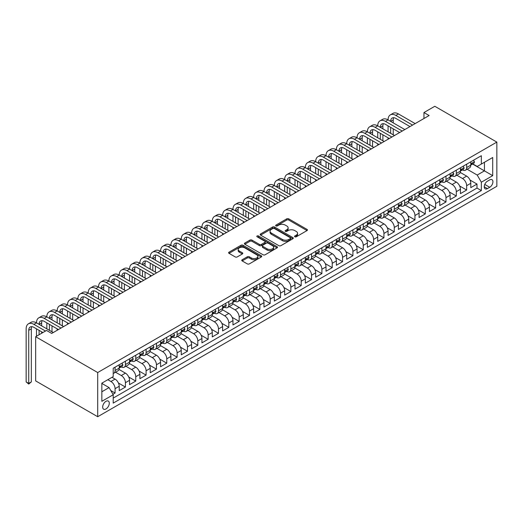 <?xml version="1.0" encoding="UTF-8"?>
<svg xmlns="http://www.w3.org/2000/svg" width="523" height="523" viewBox="0 0 523 523"><rect width="100%" height="100%" fill="white"/><g stroke="black" fill="none" stroke-linecap="round" stroke-linejoin="round"><path stroke-width="0.78" d="M294.828 236.801A1.007 0.582 0 0 0 296.247 236.801L307.034 230.578A1.438 0.83 0 0 0 307.452 229.989A1.438 0.83 0 0 0 307.034 229.401L288.761 218.856A1.438 0.83 0 0 0 286.728 218.856L275.948 225.08A1.007 0.582 0 0 0 275.654 225.491A1.007 0.582 0 0 0 275.948 225.903A1.007 0.582 0 0 0 277.367 225.903L278.766 225.093A4.596 2.654 0 0 1 285.257 225.093L286.781 225.975A4.596 2.654 0 0 1 288.127 227.851A4.596 2.654 0 0 1 286.781 229.728L285.388 230.532A1.007 0.582 0 0 0 285.094 230.944A1.007 0.582 0 0 0 285.388 231.349A1.007 0.582 0 0 0 286.807 231.349L288.206 230.545A4.596 2.654 0 0 1 294.697 230.545L296.221 231.428A4.596 2.654 0 0 1 297.567 233.297A4.596 2.654 0 0 1 296.221 235.173L294.828 235.978A1.007 0.582 0 0 0 294.534 236.389A1.007 0.582 0 0 0 294.828 236.801L294.828 235.978M105.979 408.96A4.681 2.7 120 0 0 109.039 404.835A4.681 2.7 120 0 0 108.32 401.089A4.681 2.7 120 0 0 105.979 401.318A4.681 2.7 120 0 0 102.92 405.443A4.681 2.7 120 0 0 103.639 409.195A4.681 2.7 120 0 0 105.979 408.96M242.175 259.754A1.438 0.83 0 0 0 241.75 260.343A1.438 0.83 0 0 0 242.175 260.931L247.301 263.886A1.438 0.83 0 0 0 249.327 263.886L261.304 256.976A1.438 0.83 0 0 0 261.729 256.388A1.438 0.83 0 0 0 261.304 255.799L243.038 245.254A1.438 0.83 0 0 0 241.005 245.254L229.028 252.171A1.438 0.83 0 0 0 228.61 252.753A1.438 0.83 0 0 0 229.028 253.341L235.219 256.917A1.438 0.83 0 0 0 237.252 256.917L242.378 253.956A1.438 0.83 0 0 0 242.796 253.367A1.438 0.83 0 0 0 242.378 252.786L239.305 251.014A3.838 2.216 0 0 1 238.181 249.445A3.838 2.216 0 0 1 240.554 247.399A3.838 2.216 0 0 1 244.738 247.876L256.76 254.819A3.838 2.216 0 0 1 257.885 256.388A3.838 2.216 0 0 1 255.518 258.434A3.838 2.216 0 0 1 251.334 257.957L249.327 256.8A1.438 0.83 0 0 0 247.301 256.8L242.175 259.754L242.175 260.931L247.301 257.989L247.301 256.8M496.85 142.099L434.809 106.28L423.95 112.55L429.122 115.531L51.692 333.439L46.521 330.451L35.662 336.72L97.709 372.539L496.85 142.099L496.85 186.28L97.709 416.72L97.709 372.539M278.864 245.666A1.438 0.83 0 0 0 280.897 245.666L292.873 238.75A1.438 0.83 0 0 0 293.292 238.161A1.438 0.83 0 0 0 292.873 237.579L274.601 227.028A1.438 0.83 0 0 0 272.575 227.028L260.598 233.944A1.438 0.83 0 0 0 260.173 234.533A1.438 0.83 0 0 0 260.598 235.115L278.864 245.666M257.493 237.017A1.007 0.582 0 0 1 258.512 237.161L258.512 235.965L277.085 246.693A1.438 0.83 0 0 1 277.51 247.274A1.438 0.83 0 0 1 277.085 247.863L265.109 254.779A1.438 0.83 0 0 1 263.082 254.779L244.81 244.228L244.81 243.058A1.438 0.83 0 0 0 244.391 243.64A1.438 0.83 0 0 0 244.81 244.228M244.81 243.058L249.935 240.096A1.438 0.83 0 0 1 251.968 240.096L259.375 244.378A1.438 0.83 0 0 0 261.408 244.378L264.808 242.411A1.438 0.83 0 0 0 265.226 241.829A1.438 0.83 0 0 0 264.808 241.24L257.094 236.788A1.007 0.582 0 0 1 256.8 236.376A1.007 0.582 0 0 1 257.421 235.84A1.007 0.582 0 0 1 258.512 235.965M112.935 394.257L115.08 393.021L110.784 390.544M107.843 379.705L110.941 381.496A5.851 3.38 60 0 1 115.08 388.661L119.218 386.275L119.218 390.635L125.422 387.053L118.427 383.013M115.55 372.219L121.284 375.527A5.851 3.38 60 0 1 125.422 382.692L129.554 380.306L129.554 384.66L135.758 381.077L128.769 377.044M125.893 366.25L131.626 369.558A5.851 3.38 60 0 1 135.758 376.723L139.896 374.331L139.896 378.691L146.1 375.109L139.105 371.075M136.228 360.282L141.962 363.59A5.851 3.38 60 0 1 146.1 370.755L150.238 368.362L150.238 372.722L156.442 369.14L149.447 365.1M146.571 354.306L152.304 357.621A5.851 3.38 60 0 1 156.442 364.779L160.574 362.393L160.574 366.754L166.778 363.171L159.79 359.131M156.913 348.338L162.646 351.646A5.851 3.38 60 0 1 166.778 358.811L170.916 356.425L170.916 360.785L177.12 357.202L170.125 353.162M167.255 342.369L172.982 345.677A5.851 3.38 60 0 1 177.12 352.842L181.259 350.456L181.259 354.81L187.463 351.227L180.468 347.194M177.591 336.4L183.325 339.708A5.851 3.38 60 0 1 187.463 346.873L191.601 344.48L191.601 348.841L197.805 345.258L190.81 341.225M187.934 330.431L193.667 333.739A5.851 3.38 60 0 1 197.805 340.904L201.937 338.512L201.937 342.872L208.141 339.29L201.152 335.25M198.276 324.456L204.009 327.771A5.851 3.38 60 0 1 208.141 334.929L212.279 332.543L212.279 336.904L218.483 333.321L211.488 329.281M208.618 318.487L214.345 321.795A5.851 3.38 60 0 1 218.483 328.96L222.621 326.574L222.621 330.935L228.826 327.352L221.83 323.312M218.954 312.519L224.687 315.827A5.851 3.38 60 0 1 228.826 322.992L232.957 320.606L232.957 324.96L239.161 321.377L232.173 317.343M229.296 306.55L235.03 309.858A5.851 3.38 60 0 1 239.161 317.023L243.3 314.63L243.3 318.991L249.504 315.408L242.509 311.375M239.639 300.581L245.372 303.889A5.851 3.38 60 0 1 249.504 311.054L253.642 308.662L253.642 313.022L259.846 309.439L252.851 305.399M249.974 294.606L255.708 297.92A5.851 3.38 60 0 1 259.846 305.079L263.984 302.693L263.984 307.053L270.188 303.471L263.193 299.431M260.317 288.637L266.05 291.945A5.851 3.38 60 0 1 270.188 299.11L274.32 296.724L274.32 301.085L280.524 297.502L273.536 293.462M270.659 282.668L276.392 285.976A5.851 3.38 60 0 1 280.524 293.142L284.662 290.755L284.662 295.109L290.866 291.527L283.871 287.493M281.001 276.7L286.728 280.008A5.851 3.38 60 0 1 290.866 287.173L295.005 284.78L295.005 289.141L301.209 285.558L294.214 281.524M291.337 270.731L297.071 274.039A5.851 3.38 60 0 1 301.209 281.204L305.347 278.811L305.347 283.172L311.551 279.589L304.556 275.549M301.679 264.756L307.413 268.07A5.851 3.38 60 0 1 311.551 275.229L315.683 272.843L315.683 277.203L321.887 273.621L314.898 269.58M312.022 258.787L317.755 262.095A5.851 3.38 60 0 1 321.887 269.26L326.025 266.874L326.025 271.234L332.229 267.652L325.234 263.612M322.364 252.818L328.091 256.126A5.851 3.38 60 0 1 332.229 263.291L336.367 260.905L336.367 265.259L342.572 261.677L335.576 257.643M332.7 246.849L338.433 250.157A5.851 3.38 60 0 1 342.572 257.323L346.703 254.936L346.703 259.29L352.907 255.708L345.919 251.674M343.042 240.881L348.776 244.189A5.851 3.38 60 0 1 352.907 251.354L357.046 248.961L357.046 253.322L363.25 249.739L356.255 245.699M353.385 234.905L359.111 238.22A5.851 3.38 60 0 1 363.25 245.379L367.388 242.992L367.388 247.353L373.592 243.77L366.597 239.73M363.72 228.937L369.454 232.245A5.851 3.38 60 0 1 373.592 239.41L377.73 237.024L377.73 241.384L383.934 237.802L376.939 233.761M374.063 222.968L379.796 226.276A5.851 3.38 60 0 1 383.934 233.441L388.066 231.055L388.066 235.409L394.27 231.826L387.281 227.793M384.405 216.999L390.138 220.307A5.851 3.38 60 0 1 394.27 227.472L398.408 225.086L398.408 229.44L404.612 225.858L397.617 221.824M394.747 211.031L400.474 214.338A5.851 3.38 60 0 1 404.612 221.504L408.751 219.111L408.751 223.471L414.955 219.889L407.96 215.849M405.083 205.055L410.817 208.37A5.851 3.38 60 0 1 414.955 215.528L419.086 213.142L419.086 217.503L425.291 213.92L418.302 209.88M415.425 199.086L421.159 202.394A5.851 3.38 60 0 1 425.291 209.56L429.429 207.173L429.429 211.534L435.633 207.951L428.638 203.911M425.768 193.118L431.501 196.426A5.851 3.38 60 0 1 435.633 203.591L439.771 201.205L439.771 205.559L445.975 201.976L438.98 197.942M436.104 187.149L441.837 190.457A5.851 3.38 60 0 1 445.975 197.622L450.113 195.236L450.113 199.59L456.318 196.007L449.322 191.974M446.446 181.18L452.179 184.488A5.851 3.38 60 0 1 456.318 191.653L460.449 189.261L460.449 193.621L466.653 190.039L466.653 185.678A5.851 3.38 -120 0 0 462.522 178.52L456.788 175.205M459.665 185.998L466.653 190.039M119.218 386.275A5.851 3.38 -120 0 0 115.08 379.11L111.974 377.318M129.554 380.306A5.851 3.38 -120 0 0 125.422 373.141L119.022 369.447M139.896 374.331A5.851 3.38 -120 0 0 135.758 367.172L129.364 363.478M150.238 368.362A5.851 3.38 -120 0 0 146.1 361.197L139.706 357.51M160.574 362.393A5.851 3.38 -120 0 0 156.442 355.228L150.049 351.534M170.916 356.425A5.851 3.38 -120 0 0 166.778 349.259L160.384 345.566M181.259 350.456A5.851 3.38 -120 0 0 177.12 343.291L170.727 339.597M191.601 344.48A5.851 3.38 -120 0 0 187.463 337.322L181.069 333.628M201.937 338.512A5.851 3.38 -120 0 0 197.805 331.347L191.405 327.66M212.279 332.543A5.851 3.38 -120 0 0 208.141 325.378L201.747 321.684M222.621 326.574A5.851 3.38 -120 0 0 218.483 319.409L212.09 315.715M232.957 320.606A5.851 3.38 -120 0 0 228.826 313.44L222.432 309.747M243.3 314.63A5.851 3.38 -120 0 0 239.161 307.472L232.768 303.778M253.642 308.662A5.851 3.38 -120 0 0 249.504 301.496L243.11 297.809M263.984 302.693A5.851 3.38 -120 0 0 259.846 295.528L253.452 291.834M274.32 296.724A5.851 3.38 -120 0 0 270.188 289.559L263.788 285.865M284.662 290.755A5.851 3.38 -120 0 0 280.524 283.59L274.13 279.897M295.005 284.78A5.851 3.38 -120 0 0 290.866 277.621L284.473 273.928M305.347 278.811A5.851 3.38 -120 0 0 301.209 271.646L294.815 267.959M315.683 272.843A5.851 3.38 -120 0 0 311.551 265.677L305.151 261.99M326.025 266.874A5.851 3.38 -120 0 0 321.887 259.709L315.493 256.015M336.367 260.905A5.851 3.38 -120 0 0 332.229 253.74L325.836 250.046M346.703 254.936A5.851 3.38 -120 0 0 342.572 247.771L336.178 244.078M357.046 248.961A5.851 3.38 -120 0 0 352.907 241.796L346.514 238.109M367.388 242.992A5.851 3.38 -120 0 0 363.25 235.827L356.856 232.14M377.73 237.024A5.851 3.38 -120 0 0 373.592 229.859L367.198 226.165M388.066 231.055A5.851 3.38 -120 0 0 383.934 223.89L377.534 220.196M398.408 225.086A5.851 3.38 -120 0 0 394.27 217.921L387.876 214.227M408.751 219.111A5.851 3.38 -120 0 0 404.612 211.946L398.219 208.259M419.086 213.142A5.851 3.38 -120 0 0 414.955 205.977L408.561 202.29M429.429 207.173A5.851 3.38 -120 0 0 425.291 200.008L418.897 196.315M439.771 201.205A5.851 3.38 -120 0 0 435.633 194.04L429.239 190.346M450.113 195.236A5.851 3.38 -120 0 0 445.975 188.071L439.582 184.377M460.449 189.261A5.851 3.38 -120 0 0 456.318 182.096L449.917 178.408M489.718 179.892L487.443 181.2A4.53 2.615 120 0 0 484.481 185.201A4.53 2.615 120 0 0 485.174 188.829A4.53 2.615 120 0 0 487.443 188.607L489.718 187.293A4.53 2.615 120 0 0 492.679 183.298A4.53 2.615 120 0 0 491.98 179.664A4.53 2.615 120 0 0 489.718 179.892M101.841 391.766L109.078 387.589L113.216 394.754L113.216 403.109L481.337 190.575L481.337 182.22L477.205 175.055L467.131 169.236M113.216 394.754L101.841 401.318L101.841 383.169L113.216 376.599L113.216 368.244L481.337 155.71L481.337 164.072L492.712 157.501L492.712 175.65L481.337 182.22M121.231 366.898L121.284 366.93A5.851 3.38 60 0 0 124.206 367.218L128.344 364.832A5.851 3.38 -120 0 0 129.554 362.158L129.554 358.811M131.567 360.929L131.626 360.962A5.851 3.38 60 0 0 134.548 361.249L138.687 358.863A5.851 3.38 -120 0 0 139.896 356.183L139.896 352.842M141.91 354.96L141.962 354.993A5.851 3.38 60 0 0 144.891 355.28L149.022 352.894A5.851 3.38 -120 0 0 150.238 350.214L150.238 346.873M152.252 348.991L152.304 349.018A5.851 3.38 60 0 0 155.226 349.312L159.365 346.926A5.851 3.38 -120 0 0 160.574 344.245L160.574 340.904M162.588 343.023L162.646 343.049A5.851 3.38 60 0 0 165.569 343.343L169.707 340.95A5.851 3.38 -120 0 0 170.916 338.276L170.916 334.929M172.93 337.047L172.982 337.08A5.851 3.38 60 0 0 175.911 337.368L180.049 334.982A5.851 3.38 -120 0 0 181.259 332.308L181.259 328.96M183.272 331.079L183.325 331.111A5.851 3.38 60 0 0 186.253 331.399L190.385 329.013A5.851 3.38 -120 0 0 191.601 326.332L191.601 322.992M193.615 325.11L193.667 325.143A5.851 3.38 60 0 0 196.589 325.43L200.727 323.044A5.851 3.38 -120 0 0 201.937 320.364L201.937 317.023M203.95 319.141L204.009 319.167A5.851 3.38 60 0 0 206.931 319.461L211.07 317.075A5.851 3.38 -120 0 0 212.279 314.395L212.279 311.054M214.293 313.172L214.345 313.199A5.851 3.38 60 0 0 217.274 313.493L221.406 311.1A5.851 3.38 -120 0 0 222.621 308.426L222.621 305.079M224.635 307.197L224.687 307.23A5.851 3.38 60 0 0 227.61 307.517L231.748 305.131A5.851 3.38 -120 0 0 232.957 302.457L232.957 299.11M234.977 301.228L235.03 301.261A5.851 3.38 60 0 0 237.952 301.549L242.09 299.163A5.851 3.38 -120 0 0 243.3 296.482L243.3 293.142M245.313 295.26L245.372 295.292A5.851 3.38 60 0 0 248.294 295.58L252.432 293.194A5.851 3.38 -120 0 0 253.642 290.513L253.642 287.173M255.655 289.291L255.708 289.317A5.851 3.38 60 0 0 258.637 289.611L262.768 287.225A5.851 3.38 -120 0 0 263.984 284.545L263.984 281.204M265.998 283.322L266.05 283.348A5.851 3.38 60 0 0 268.972 283.643L273.111 281.25A5.851 3.38 -120 0 0 274.32 278.576L274.32 275.229M276.334 277.347L276.392 277.38A5.851 3.38 60 0 0 279.315 277.667L283.453 275.281A5.851 3.38 -120 0 0 284.662 272.607L284.662 269.26M286.676 271.378L286.728 271.411A5.851 3.38 60 0 0 289.657 271.699L293.789 269.312A5.851 3.38 -120 0 0 295.005 266.632L295.005 263.291M297.018 265.409L297.071 265.442A5.851 3.38 60 0 0 299.999 265.73L304.131 263.344A5.851 3.38 -120 0 0 305.347 260.663L305.347 257.323M307.361 259.441L307.413 259.473A5.851 3.38 60 0 0 310.335 259.761L314.473 257.375A5.851 3.38 -120 0 0 315.683 254.694L315.683 251.354M317.696 253.472L317.755 253.498A5.851 3.38 60 0 0 320.677 253.792L324.816 251.4A5.851 3.38 -120 0 0 326.025 248.726L326.025 245.379M328.039 247.497L328.091 247.529A5.851 3.38 60 0 0 331.02 247.817L335.151 245.431A5.851 3.38 -120 0 0 336.367 242.757L336.367 239.41M338.381 241.528L338.433 241.561A5.851 3.38 60 0 0 341.356 241.848L345.494 239.462A5.851 3.38 -120 0 0 346.703 236.782L346.703 233.441M348.717 235.559L348.776 235.592A5.851 3.38 60 0 0 351.698 235.88L355.836 233.493A5.851 3.38 -120 0 0 357.046 230.813L357.046 227.472M359.059 229.59L359.111 229.623A5.851 3.38 60 0 0 362.04 229.911L366.178 227.525A5.851 3.38 -120 0 0 367.388 224.844L367.388 221.504M369.401 223.622L369.454 223.648A5.851 3.38 60 0 0 372.383 223.942L376.514 221.549A5.851 3.38 -120 0 0 377.73 218.876L377.73 215.528M379.744 217.646L379.796 217.679A5.851 3.38 60 0 0 382.718 217.967L386.857 215.581A5.851 3.38 -120 0 0 388.066 212.907L388.066 209.56M390.08 211.678L390.138 211.71A5.851 3.38 60 0 0 393.061 211.998L397.199 209.612A5.851 3.38 -120 0 0 398.408 206.931L398.408 203.591M400.422 205.709L400.474 205.742A5.851 3.38 60 0 0 403.403 206.029L407.535 203.643A5.851 3.38 -120 0 0 408.751 200.963L408.751 197.622M410.764 199.74L410.817 199.773A5.851 3.38 60 0 0 413.739 200.061L417.877 197.674A5.851 3.38 -120 0 0 419.086 194.994L419.086 191.653M421.107 193.772L421.159 193.798A5.851 3.38 60 0 0 424.081 194.092L428.219 191.699A5.851 3.38 -120 0 0 429.429 189.025L429.429 185.678M431.442 187.796L431.501 187.829A5.851 3.38 60 0 0 434.423 188.117L438.562 185.73A5.851 3.38 -120 0 0 439.771 183.057L439.771 179.709M441.785 181.827L441.837 181.86A5.851 3.38 60 0 0 444.766 182.148L448.897 179.762A5.851 3.38 -120 0 0 450.113 177.081L450.113 173.741M452.127 175.859L452.179 175.891A5.851 3.38 60 0 0 455.102 176.179L459.24 173.793A5.851 3.38 -120 0 0 460.449 171.113L460.449 167.772M113.216 398.095L476.996 188.071L476.996 184.07L470.792 187.652L470.792 183.292A5.851 3.38 -120 0 0 466.653 176.127L460.26 172.44M462.463 169.89L462.522 169.923A5.851 3.38 -120 0 0 465.444 170.21A5.851 3.38 -120 0 0 466.653 167.53L466.653 164.189M465.444 170.21L469.582 167.824A5.851 3.38 -120 0 0 470.792 165.144L470.792 161.803M115.08 367.172L115.08 370.513A5.851 3.38 60 0 1 113.864 373.193A5.851 3.38 60 0 1 113.216 373.429M113.864 373.193L118.002 370.8A5.851 3.38 -120 0 0 119.218 368.127L119.218 364.779M125.422 361.197L125.422 364.544A5.851 3.38 60 0 1 124.206 367.218M135.758 355.228L135.758 358.575A5.851 3.38 60 0 1 134.548 361.249M146.1 349.259L146.1 352.6A5.851 3.38 60 0 1 144.891 355.28M156.442 343.291L156.442 346.631A5.851 3.38 60 0 1 155.226 349.312M166.778 337.322L166.778 340.663A5.851 3.38 60 0 1 165.569 343.343M177.12 331.347L177.12 334.694A5.851 3.38 60 0 1 175.911 337.368M187.463 325.378L187.463 328.725A5.851 3.38 60 0 1 186.253 331.399M197.805 319.409L197.805 322.75A5.851 3.38 60 0 1 196.589 325.43M208.141 313.44L208.141 316.781A5.851 3.38 60 0 1 206.931 319.461M218.483 307.472L218.483 310.812A5.851 3.38 60 0 1 217.274 313.493M228.826 301.496L228.826 304.844A5.851 3.38 60 0 1 227.61 307.517M239.161 295.528L239.161 298.875A5.851 3.38 60 0 1 237.952 301.549M249.504 289.559L249.504 292.9A5.851 3.38 60 0 1 248.294 295.58M259.846 283.59L259.846 286.931A5.851 3.38 60 0 1 258.637 289.611M270.188 277.621L270.188 280.962A5.851 3.38 60 0 1 268.972 283.643M280.524 271.646L280.524 274.993A5.851 3.38 60 0 1 279.315 277.667M290.866 265.677L290.866 269.025A5.851 3.38 60 0 1 289.657 271.699M301.209 259.709L301.209 263.049A5.851 3.38 60 0 1 299.999 265.73M311.551 253.74L311.551 257.081A5.851 3.38 60 0 1 310.335 259.761M321.887 247.771L321.887 251.112A5.851 3.38 60 0 1 320.677 253.792M332.229 241.796L332.229 245.143A5.851 3.38 60 0 1 331.02 247.817M342.572 235.827L342.572 239.174A5.851 3.38 60 0 1 341.356 241.848M352.907 229.859L352.907 233.199A5.851 3.38 60 0 1 351.698 235.88M363.25 223.89L363.25 227.23A5.851 3.38 60 0 1 362.04 229.911M373.592 217.921L373.592 221.262A5.851 3.38 60 0 1 372.383 223.942M383.934 211.946L383.934 215.293A5.851 3.38 60 0 1 382.718 217.967M394.27 205.977L394.27 209.324A5.851 3.38 60 0 1 393.061 211.998M404.612 200.008L404.612 203.349A5.851 3.38 60 0 1 403.403 206.029M414.955 194.04L414.955 197.38A5.851 3.38 60 0 1 413.739 200.061M425.291 188.071L425.291 191.411A5.851 3.38 60 0 1 424.081 194.092M435.633 182.096L435.633 185.443A5.851 3.38 60 0 1 434.423 188.117M445.975 176.127L445.975 179.474A5.851 3.38 60 0 1 444.766 182.148M456.318 170.158L456.318 173.499A5.851 3.38 60 0 1 455.102 176.179M456.318 191.653L456.318 196.007M445.975 197.622L445.975 201.976M435.633 203.591L435.633 207.951M425.291 209.56L425.291 213.92M414.955 215.528L414.955 219.889M404.612 221.504L404.612 225.858M394.27 227.472L394.27 231.826M383.934 233.441L383.934 237.802M373.592 239.41L373.592 243.77M363.25 245.379L363.25 249.739M352.907 251.354L352.907 255.708M342.572 257.323L342.572 261.677M332.229 263.291L332.229 267.652M321.887 269.26L321.887 273.621M311.551 275.229L311.551 279.589M301.209 281.204L301.209 285.558M290.866 287.173L290.866 291.527M280.524 293.142L280.524 297.502M270.188 299.11L270.188 303.471M259.846 305.079L259.846 309.439M249.504 311.054L249.504 315.408M239.161 317.023L239.161 321.377M228.826 322.992L228.826 327.352M218.483 328.96L218.483 333.321M208.141 334.929L208.141 339.29M197.805 340.904L197.805 345.258M187.463 346.873L187.463 351.227M177.12 352.842L177.12 357.202M166.778 358.811L166.778 363.171M156.442 364.779L156.442 369.14M146.1 370.755L146.1 375.109M135.758 376.723L135.758 381.077M125.422 382.692L125.422 387.053M115.08 388.661L115.08 393.021M109.078 387.589L101.841 383.411M477.205 175.055L484.442 170.877L484.442 162.28L492.712 157.501M472.596 164.039L492.712 175.65M472.805 163.921L477.205 166.458L481.337 164.072M35.662 336.72L35.662 380.901L97.709 416.72M423.95 112.55L423.95 118.518M470 180.03L476.996 184.07M476.996 188.071L481.337 190.575M295.227 236.945L296.221 236.37A4.596 2.654 0 0 0 297.567 234.494L297.567 233.297M288.127 227.851L288.127 229.041A4.596 2.654 0 0 1 286.781 230.918L285.787 231.493M307.014 230.584L288.761 220.046A1.438 0.83 0 0 0 286.728 220.046L276.347 226.041M292.854 238.763L274.601 228.224A1.438 0.83 0 0 0 272.575 228.224L260.611 235.128M290.337 238.573A1.007 0.582 0 0 0 290.631 238.161A1.007 0.582 0 0 0 290.337 237.756L274.3 228.492A1.007 0.582 0 0 0 272.875 228.492L271.404 229.342A4.596 2.654 0 0 0 270.058 231.218A4.596 2.654 0 0 0 271.404 233.095L282.368 239.423A4.596 2.654 0 0 0 288.859 239.423L290.337 238.573L290.337 239.769A1.007 0.582 0 0 0 290.631 239.357L290.631 238.161M270.058 231.218L270.058 232.415A4.596 2.654 0 0 0 271.404 234.291L271.404 233.095M290.337 239.769L288.859 240.619A4.596 2.654 0 0 1 282.368 240.619L271.404 234.291M244.829 244.241L249.935 241.293L249.935 240.096M265.226 241.829L265.226 243.018A1.438 0.83 0 0 1 264.808 243.607L261.408 245.568A1.438 0.83 0 0 1 259.375 245.568L251.968 241.293A1.438 0.83 0 0 0 249.935 241.293M258.512 237.161L277.072 247.876M267.063 248.817A3.838 2.216 0 0 0 271.247 249.294A3.838 2.216 0 0 0 273.621 247.248A3.838 2.216 0 0 0 272.496 245.679L268.26 243.234A1.438 0.83 0 0 0 266.227 243.234L262.827 245.195A1.438 0.83 0 0 0 262.409 245.784A1.438 0.83 0 0 0 262.827 246.366L267.063 248.817L267.063 250.007A3.838 2.216 0 0 0 271.247 250.491A3.838 2.216 0 0 0 273.621 248.438L273.621 247.248M262.409 245.784L262.409 246.974A1.438 0.83 0 0 0 262.827 247.562L262.827 246.366M267.063 250.007L262.827 247.562M257.885 256.388L257.885 257.584A3.838 2.216 0 0 1 255.518 259.63A3.838 2.216 0 0 1 251.334 259.147L249.327 257.989A1.438 0.83 0 0 0 247.301 257.989M238.181 249.445L238.181 250.641A3.838 2.216 0 0 0 239.305 252.204L239.305 251.014M242.358 253.969L239.305 252.204M261.284 256.983L243.038 246.451A1.438 0.83 0 0 0 241.005 246.451L229.048 253.354M473.531 160.221L474.413 161.738A3.877 2.236 60 0 1 473.609 163.457L471.641 164.588A3.877 2.236 -120 0 0 472.321 163.699L472.236 163.353M42.899 332.543L33.903 327.352A7.309 4.223 -120 0 0 30.249 326.986A7.309 4.223 -120 0 0 28.732 330.333L28.732 383.411L26.15 381.914L26.15 328.843A10.97 6.335 60 0 1 28.419 323.822L31.007 322.331A10.97 6.335 60 0 1 36.492 322.874A10.97 6.335 60 0 1 38.761 317.853L41.35 316.356A10.97 6.335 60 0 1 46.828 316.899A10.97 6.335 60 0 1 49.103 311.878L51.685 310.387A10.97 6.335 60 0 1 57.17 310.93A10.97 6.335 60 0 1 59.445 305.909L62.028 304.419A10.97 6.335 60 0 1 67.513 304.961A10.97 6.335 60 0 1 69.781 299.941L72.37 298.45A10.97 6.335 60 0 1 77.855 298.993A10.97 6.335 60 0 1 80.124 293.972L82.712 292.481A10.97 6.335 60 0 1 88.191 293.024A10.97 6.335 60 0 1 90.466 288.003L93.048 286.506A10.97 6.335 60 0 1 98.533 287.049A10.97 6.335 60 0 1 100.808 282.028L103.391 280.537A10.97 6.335 60 0 1 108.876 281.08A10.97 6.335 60 0 1 111.144 276.059L113.733 274.568A10.97 6.335 60 0 1 119.218 275.111A10.97 6.335 60 0 1 121.486 270.09L124.069 268.6A10.97 6.335 60 0 1 129.554 269.142A10.97 6.335 60 0 1 131.829 264.122L134.411 262.631A10.97 6.335 60 0 1 139.896 263.174A10.97 6.335 60 0 1 142.164 258.153L144.753 256.656A10.97 6.335 60 0 1 150.238 257.198A10.97 6.335 60 0 1 152.507 252.178L155.096 250.687A10.97 6.335 60 0 1 160.574 251.23A10.97 6.335 60 0 1 162.849 246.209L165.431 244.718A10.97 6.335 60 0 1 170.916 245.261A10.97 6.335 60 0 1 173.191 240.24L175.774 238.75A10.97 6.335 60 0 1 181.259 239.292A10.97 6.335 60 0 1 183.527 234.271L186.116 232.781A10.97 6.335 60 0 1 191.601 233.323A10.97 6.335 60 0 1 193.87 228.303L196.452 226.805A10.97 6.335 60 0 1 201.937 227.348A10.97 6.335 60 0 1 204.212 222.327L206.794 220.837A10.97 6.335 60 0 1 212.279 221.379A10.97 6.335 60 0 1 214.548 216.359L217.137 214.868A10.97 6.335 60 0 1 222.621 215.411A10.97 6.335 60 0 1 224.89 210.39L227.479 208.899A10.97 6.335 60 0 1 232.957 209.442A10.97 6.335 60 0 1 235.232 204.421L237.815 202.931A10.97 6.335 60 0 1 243.3 203.473A10.97 6.335 60 0 1 245.575 198.452L248.157 196.955A10.97 6.335 60 0 1 253.642 197.498A10.97 6.335 60 0 1 255.91 192.477L258.499 190.987A10.97 6.335 60 0 1 263.984 191.529A10.97 6.335 60 0 1 266.253 186.508L268.842 185.018A10.97 6.335 60 0 1 274.32 185.56A10.97 6.335 60 0 1 276.595 180.54L279.177 179.049A10.97 6.335 60 0 1 284.662 179.592A10.97 6.335 60 0 1 286.937 174.571L289.52 173.08A10.97 6.335 60 0 1 295.005 173.623A10.97 6.335 60 0 1 297.273 168.602L299.862 167.105A10.97 6.335 60 0 1 305.347 167.648A10.97 6.335 60 0 1 307.616 162.627L310.198 161.136A10.97 6.335 60 0 1 315.683 161.679A10.97 6.335 60 0 1 317.958 156.658L320.54 155.168A10.97 6.335 60 0 1 326.025 155.71A10.97 6.335 60 0 1 328.294 150.689L330.882 149.199A10.97 6.335 60 0 1 336.367 149.741A10.97 6.335 60 0 1 338.636 144.721L341.225 143.23A10.97 6.335 60 0 1 346.703 143.773A10.97 6.335 60 0 1 348.978 138.752L351.561 137.255A10.97 6.335 60 0 1 357.046 137.797A10.97 6.335 60 0 1 359.321 132.777L361.903 131.286A10.97 6.335 60 0 1 367.388 131.829A10.97 6.335 60 0 1 369.656 126.808L372.245 125.317A10.97 6.335 60 0 1 377.73 125.86A10.97 6.335 60 0 1 379.999 120.839L382.581 119.349A10.97 6.335 60 0 1 388.066 119.891A10.97 6.335 60 0 1 390.341 114.87L392.923 113.38A10.97 6.335 60 0 1 398.408 113.922L415.157 123.591M390.341 114.87A10.97 6.335 60 0 1 395.826 115.413L412.575 125.082M470.922 164.771L470.935 164.771A3.877 2.236 -120 0 0 471.641 164.588M471.818 163.405L472.321 163.699C472.073 163.111 471.661 163.353 471.079 164.412A3.877 2.236 60 0 1 470.792 164.967M409.993 126.579L395.826 118.401A7.309 4.223 -120 0 0 392.165 118.035A7.309 4.223 -120 0 0 390.655 121.382L393.237 119.891L393.237 122.872M393.695 117.701A7.309 4.223 -120 0 0 393.237 119.891M390.655 127.351L390.655 133.326M393.237 128.848L393.237 134.816M388.066 139.236L388.066 137.797M388.066 131.829L388.066 125.86M463.188 166.19L464.071 167.713A3.877 2.236 60 0 1 463.267 169.426L461.306 170.557A3.877 2.236 -120 0 0 461.979 169.668L461.894 169.321M379.999 120.839A10.97 6.335 60 0 1 385.484 121.382L388.066 119.891L404.822 129.56M385.484 121.382L402.233 131.057M460.58 170.74L460.6 170.74A3.877 2.236 -120 0 0 461.306 170.557M461.476 169.38L461.979 169.668C461.737 169.086 461.319 169.321 460.737 170.38A3.877 2.236 60 0 1 460.449 170.936M399.65 132.548L385.484 124.369A7.309 4.223 -120 0 0 381.829 124.003A7.309 4.223 -120 0 0 380.313 127.351L382.895 125.86L382.895 128.848M383.352 123.67A7.309 4.223 -120 0 0 382.895 125.86M380.313 133.326L380.313 139.295M382.895 134.816L382.895 140.785M377.73 145.204L377.73 143.773M377.73 137.797L377.73 131.829M452.853 172.159L453.729 173.682A3.877 2.236 60 0 1 452.925 175.395L450.963 176.532A3.877 2.236 -120 0 0 451.637 175.636L451.558 175.29M369.656 126.808A10.97 6.335 60 0 1 375.141 127.351L377.73 125.86L394.479 135.529M375.141 127.351L391.897 137.026M450.238 176.709L450.257 176.709A3.877 2.236 -120 0 0 450.963 176.532M451.14 175.349L451.637 175.636C451.395 175.055 450.983 175.29 450.395 176.356A3.877 2.236 60 0 1 450.113 176.905M389.308 138.517L375.141 130.338A7.309 4.223 -120 0 0 371.487 129.979A7.309 4.223 -120 0 0 369.97 133.326L372.559 131.829L372.559 134.816M373.017 129.639A7.309 4.223 -120 0 0 372.559 131.829M369.97 139.295L369.97 145.263M372.559 140.785L372.559 146.754M367.388 151.173L367.388 149.741M367.388 143.773L367.388 137.797M442.51 178.127L443.386 179.651A3.877 2.236 60 0 1 442.589 181.363L440.621 182.501A3.877 2.236 -120 0 0 441.294 181.605L441.216 181.265M359.321 132.777A10.97 6.335 60 0 1 364.799 133.326L367.388 131.829L384.137 141.504M364.799 133.326L381.555 142.995M439.902 182.684L439.915 182.684A3.877 2.236 -120 0 0 440.621 182.501M440.797 181.318L441.294 181.605C441.052 181.023 440.641 181.259 440.059 182.324A3.877 2.236 60 0 1 439.771 182.873M378.966 144.485L364.799 136.307A7.309 4.223 -120 0 0 361.145 135.947A7.309 4.223 -120 0 0 359.634 139.295L362.217 137.804L362.217 140.785M362.674 135.607A7.309 4.223 -120 0 0 362.217 137.804M359.634 145.263L359.634 151.232M362.217 146.754L362.217 152.723M357.046 157.142L357.046 155.71M357.046 149.741L357.046 143.773M432.168 184.096L433.051 185.619A3.877 2.236 60 0 1 432.246 187.332L430.279 188.47A3.877 2.236 -120 0 0 430.959 187.574L430.874 187.234M348.978 138.752A10.97 6.335 60 0 1 354.463 139.295L357.046 137.797L373.795 147.473M354.463 139.295L371.212 148.963M429.56 188.653L429.573 188.653A3.877 2.236 -120 0 0 430.279 188.47M430.455 187.286L430.959 187.574C430.71 186.992 430.298 187.234 429.716 188.293A3.877 2.236 60 0 1 429.429 188.842M368.63 150.454L354.463 142.276A7.309 4.223 -120 0 0 350.802 141.916A7.309 4.223 -120 0 0 349.292 145.263L351.874 143.773L351.874 146.754M352.332 141.576A7.309 4.223 -120 0 0 351.874 143.773M349.292 151.232L349.292 157.201M351.874 152.723L351.874 158.698M346.703 163.111L346.703 161.679M346.703 155.71L346.703 149.741M421.832 190.071L422.708 191.588A3.877 2.236 60 0 1 421.904 193.307L419.943 194.438A3.877 2.236 -120 0 0 420.616 193.549L420.531 193.203M338.636 144.721A10.97 6.335 60 0 1 344.121 145.263L346.703 143.773L363.459 153.442M344.121 145.263L360.87 154.932M419.217 194.621L419.237 194.621A3.877 2.236 -120 0 0 419.943 194.438M420.113 193.255L420.616 193.549C420.374 192.961 419.956 193.203 419.374 194.262A3.877 2.236 60 0 1 419.086 194.818M358.288 156.429L344.121 148.251A7.309 4.223 -120 0 0 340.466 147.885A7.309 4.223 -120 0 0 338.95 151.232L341.539 149.741L341.539 152.723M341.996 147.551A7.309 4.223 -120 0 0 341.539 149.741M338.95 157.201L338.95 163.176M341.539 158.698L341.539 164.667M336.367 169.086L336.367 167.648M336.367 161.679L336.367 155.71M411.49 196.04L412.366 197.563A3.877 2.236 60 0 1 411.568 199.276L409.601 200.407A3.877 2.236 -120 0 0 410.274 199.518L410.195 199.171M328.294 150.689A10.97 6.335 60 0 1 333.779 151.232L336.367 149.741L353.117 159.41M333.779 151.232L350.534 160.907M408.881 200.59L408.894 200.59A3.877 2.236 -120 0 0 409.601 200.407M409.777 199.23L410.274 199.518C410.032 198.936 409.62 199.171 409.032 200.231A3.877 2.236 60 0 1 408.751 200.786M347.945 162.398L333.779 154.22A7.309 4.223 -120 0 0 330.124 153.854A7.309 4.223 -120 0 0 328.607 157.201L331.196 155.71L331.196 158.698M331.654 153.52A7.309 4.223 -120 0 0 331.196 155.71M328.607 163.176L328.607 169.145M331.196 164.667L331.196 170.635M326.025 175.055L326.025 173.623M326.025 167.648L326.025 161.679M401.148 202.009L402.03 203.532A3.877 2.236 60 0 1 401.226 205.245L399.258 206.382A3.877 2.236 -120 0 0 399.938 205.487L399.853 205.14M317.958 156.658A10.97 6.335 60 0 1 323.443 157.201L326.025 155.71L342.774 165.379M323.443 157.201L340.192 166.876M398.539 206.559L398.552 206.559A3.877 2.236 -120 0 0 399.258 206.382M399.435 205.199L399.938 205.487C399.69 204.905 399.278 205.14 398.696 206.206A3.877 2.236 60 0 1 398.408 206.755M337.603 168.367L323.443 160.188A7.309 4.223 -120 0 0 319.782 159.829A7.309 4.223 -120 0 0 318.272 163.176L320.854 161.679L320.854 164.667M321.312 159.489A7.309 4.223 -120 0 0 320.854 161.679M318.272 169.145L318.272 175.113M320.854 170.635L320.854 176.604M315.683 181.023L315.683 179.592M315.683 173.623L315.683 167.648M390.805 207.977L391.688 209.501A3.877 2.236 60 0 1 390.884 211.214L388.922 212.351A3.877 2.236 -120 0 0 389.596 211.455L389.511 211.115M307.616 162.627A10.97 6.335 60 0 1 313.1 163.176L315.683 161.679L332.438 171.354M313.1 163.176L329.85 172.845M388.197 212.534L388.21 212.534A3.877 2.236 -120 0 0 388.922 212.351M389.092 211.168L389.596 211.455C389.354 210.874 388.935 211.109 388.354 212.175A3.877 2.236 60 0 1 388.066 212.724M327.267 174.336L313.1 166.157A7.309 4.223 -120 0 0 309.446 165.798A7.309 4.223 -120 0 0 307.929 169.145L310.512 167.654L310.512 170.635M310.969 165.458A7.309 4.223 -120 0 0 310.512 167.654M307.929 175.113L307.929 181.082M310.512 176.604L310.512 182.573M305.347 186.992L305.347 185.56M305.347 179.592L305.347 173.623M380.469 213.946L381.345 215.469A3.877 2.236 60 0 1 380.541 217.182L378.58 218.32A3.877 2.236 -120 0 0 379.253 217.424L379.175 217.084M297.273 168.602A10.97 6.335 60 0 1 302.758 169.145L305.347 167.648L322.096 177.323M302.758 169.145L319.507 178.814M377.854 218.503L377.874 218.503A3.877 2.236 -120 0 0 378.58 218.32M378.757 217.137L379.253 217.424C379.012 216.842 378.6 217.084 378.011 218.143A3.877 2.236 60 0 1 377.73 218.692M316.925 180.304L302.758 172.126A7.309 4.223 -120 0 0 299.104 171.766A7.309 4.223 -120 0 0 297.587 175.113L300.176 173.623L300.176 176.604M300.633 171.426A7.309 4.223 -120 0 0 300.176 173.623M297.587 181.082L297.587 187.051M300.176 182.573L300.176 188.548M295.005 192.961L295.005 191.529M295.005 185.56L295.005 179.592M370.127 219.922L371.003 221.438A3.877 2.236 60 0 1 370.206 223.158L368.238 224.289A3.877 2.236 -120 0 0 368.911 223.399L368.833 223.053M286.937 174.571A10.97 6.335 60 0 1 292.416 175.113L295.005 173.623L311.754 183.292M292.416 175.113L309.171 184.782M367.519 224.472L367.532 224.472A3.877 2.236 -120 0 0 368.238 224.289M368.414 223.105L368.911 223.399C368.669 222.811 368.257 223.053 367.676 224.112A3.877 2.236 60 0 1 367.388 224.668M306.583 186.28L292.416 178.101A7.309 4.223 -120 0 0 288.761 177.735A7.309 4.223 -120 0 0 287.245 181.082L289.834 179.592L289.834 182.573M290.291 177.402A7.309 4.223 -120 0 0 289.834 179.592M287.245 187.051L287.245 193.026M289.834 188.548L289.834 194.517M284.662 198.936L284.662 197.498M284.662 191.529L284.662 185.56M359.785 225.89L360.667 227.413A3.877 2.236 60 0 1 359.863 229.126L357.895 230.257A3.877 2.236 -120 0 0 358.575 229.368L358.49 229.022M276.595 180.54A10.97 6.335 60 0 1 282.08 181.082L284.662 179.592L301.411 189.261M282.08 181.082L298.829 190.758M357.176 230.44L357.189 230.44A3.877 2.236 -120 0 0 357.895 230.257M358.072 229.081L358.575 229.368C358.327 228.786 357.915 229.022 357.333 230.081A3.877 2.236 60 0 1 357.046 230.636M296.247 192.248L282.08 184.07A7.309 4.223 -120 0 0 278.419 183.704A7.309 4.223 -120 0 0 276.909 187.051L279.491 185.56L279.491 188.548M279.949 183.37A7.309 4.223 -120 0 0 279.491 185.56M276.909 193.026L276.909 198.995M279.491 194.517L279.491 200.486M274.32 204.905L274.32 203.473M274.32 197.498L274.32 191.529M349.449 231.859L350.325 233.382A3.877 2.236 60 0 1 349.521 235.095L347.56 236.233A3.877 2.236 -120 0 0 348.233 235.337L348.148 234.99M266.253 186.508A10.97 6.335 60 0 1 271.738 187.051L274.32 185.56L291.076 195.229M271.738 187.051L288.487 196.726M346.834 236.409L346.854 236.409A3.877 2.236 -120 0 0 347.56 236.233M347.73 235.049L348.233 235.337C347.991 234.755 347.573 234.99 346.991 236.056A3.877 2.236 60 0 1 346.703 236.605M285.904 198.217L271.738 190.039A7.309 4.223 -120 0 0 268.083 189.679A7.309 4.223 -120 0 0 266.567 193.026L269.149 191.529L269.149 194.517M269.613 189.339A7.309 4.223 -120 0 0 269.149 191.529M266.567 198.995L266.567 204.964M269.149 200.486L269.149 206.454M263.984 210.874L263.984 209.442M263.984 203.473L263.984 197.498M339.107 237.828L339.983 239.351A3.877 2.236 60 0 1 339.185 241.064L337.217 242.201A3.877 2.236 -120 0 0 337.891 241.306L337.812 240.966M255.91 192.477A10.97 6.335 60 0 1 261.395 193.026L263.984 191.529L280.733 201.205M261.395 193.026L278.151 202.695M336.492 242.384L336.511 242.384A3.877 2.236 -120 0 0 337.217 242.201M337.394 241.018L337.891 241.306C337.649 240.724 337.237 240.959 336.649 242.025A3.877 2.236 60 0 1 336.367 242.574M275.562 204.186L261.395 196.007A7.309 4.223 -120 0 0 257.741 195.648A7.309 4.223 -120 0 0 256.224 198.995L258.813 197.498L258.813 200.486M259.271 195.308A7.309 4.223 -120 0 0 258.813 197.498M256.224 204.964L256.224 210.932M258.813 206.454L258.813 212.423M253.642 216.842L253.642 215.411M253.642 209.442L253.642 203.473M328.764 243.796L329.64 245.32A3.877 2.236 60 0 1 328.843 247.033L326.875 248.17A3.877 2.236 -120 0 0 327.548 247.274L327.47 246.934M245.575 198.452A10.97 6.335 60 0 1 251.053 198.995L253.642 197.498L270.391 207.173M251.053 198.995L267.809 208.664M326.156 248.353L326.169 248.353A3.877 2.236 -120 0 0 326.875 248.17M327.052 246.987L327.548 247.274C327.306 246.693 326.895 246.934 326.313 247.994A3.877 2.236 60 0 1 326.025 248.543M265.22 210.154L251.053 201.976A7.309 4.223 -120 0 0 247.399 201.617A7.309 4.223 -120 0 0 245.888 204.964L248.471 203.473L248.471 206.454M248.928 201.277A7.309 4.223 -120 0 0 248.471 203.473M245.888 210.932L245.888 216.901M248.471 212.423L248.471 218.398M243.3 222.811L243.3 221.379M243.3 215.411L243.3 209.442M318.422 249.772L319.305 251.288A3.877 2.236 60 0 1 318.5 253.008L316.539 254.139A3.877 2.236 -120 0 0 317.213 253.25L317.128 252.903M235.232 204.421A10.97 6.335 60 0 1 240.717 204.964L243.3 203.473L260.055 213.142M240.717 204.964L257.466 214.633M315.814 254.322L315.827 254.322A3.877 2.236 -120 0 0 316.539 254.139M316.709 252.955L317.213 253.25C316.964 252.661 316.552 252.903 315.97 253.962A3.877 2.236 60 0 1 315.683 254.518M254.884 216.13L240.717 207.951A7.309 4.223 -120 0 0 237.063 207.585A7.309 4.223 -120 0 0 235.546 210.932L238.128 209.442L238.128 212.423M238.586 207.252A7.309 4.223 -120 0 0 238.128 209.442M235.546 216.901L235.546 222.876M238.128 218.398L238.128 224.367M232.957 228.786L232.957 227.348M232.957 221.379L232.957 215.411M308.086 255.74L308.962 257.264A3.877 2.236 60 0 1 308.158 258.977L306.197 260.108A3.877 2.236 -120 0 0 306.87 259.218L306.792 258.872M224.89 210.39A10.97 6.335 60 0 1 230.375 210.932L232.957 209.442L249.713 219.111M230.375 210.932L247.124 220.608M305.471 260.291L305.491 260.291A3.877 2.236 -120 0 0 306.197 260.108M306.367 258.931L306.87 259.218C306.628 258.637 306.21 258.872 305.628 259.931A3.877 2.236 60 0 1 305.347 260.487M244.542 222.098L230.375 213.92A7.309 4.223 -120 0 0 226.721 213.554A7.309 4.223 -120 0 0 225.204 216.901L227.793 215.411L227.793 218.398M228.25 213.221A7.309 4.223 -120 0 0 227.793 215.411M225.204 222.876L225.204 228.845M227.793 224.367L227.793 230.336M222.621 234.755L222.621 233.323M222.621 227.348L222.621 221.379M297.744 261.709L298.62 263.232A3.877 2.236 60 0 1 297.822 264.945L295.855 266.083A3.877 2.236 -120 0 0 296.528 265.187L296.449 264.841M214.548 216.359A10.97 6.335 60 0 1 220.033 216.901L222.621 215.411L239.371 225.08M220.033 216.901L236.788 226.577M295.135 266.259L295.149 266.259A3.877 2.236 -120 0 0 295.855 266.083M296.031 264.899L296.528 265.187C296.286 264.605 295.874 264.841 295.286 265.906A3.877 2.236 60 0 1 295.005 266.455M234.199 228.067L220.033 219.889A7.309 4.223 -120 0 0 216.378 219.529A7.309 4.223 -120 0 0 214.861 222.876L217.45 221.379L217.45 224.367M217.908 219.189A7.309 4.223 -120 0 0 217.45 221.379M214.861 228.845L214.861 234.814M217.45 230.336L217.45 236.304M212.279 240.724L212.279 239.292M212.279 233.323L212.279 227.348M287.402 267.678L288.284 269.201A3.877 2.236 60 0 1 287.48 270.914L285.512 272.052A3.877 2.236 -120 0 0 286.192 271.156L286.107 270.816M204.212 222.327A10.97 6.335 60 0 1 209.697 222.876L212.279 221.379L229.028 231.055M209.697 222.876L226.446 232.545M284.793 272.235L284.806 272.235A3.877 2.236 -120 0 0 285.512 272.052M285.689 270.868L286.192 271.156C285.944 270.574 285.532 270.809 284.95 271.875A3.877 2.236 60 0 1 284.662 272.424M223.864 234.036L209.697 225.858A7.309 4.223 -120 0 0 206.036 225.498A7.309 4.223 -120 0 0 204.526 228.845L207.108 227.348L207.108 230.336M207.566 225.158A7.309 4.223 -120 0 0 207.108 227.348M204.526 234.814L204.526 240.783M207.108 236.304L207.108 242.273M201.937 246.693L201.937 245.261M201.937 239.292L201.937 233.323M277.059 273.647L277.942 275.17A3.877 2.236 60 0 1 277.138 276.883L275.176 278.02A3.877 2.236 -120 0 0 275.85 277.125L275.765 276.785M193.87 228.303A10.97 6.335 60 0 1 199.355 228.845L201.937 227.348L218.692 237.024M199.355 228.845L216.104 238.514M274.451 278.203L274.47 278.203A3.877 2.236 -120 0 0 275.176 278.02M275.346 276.837L275.85 277.125C275.608 276.543 275.19 276.785 274.608 277.844A3.877 2.236 60 0 1 274.32 278.393M213.521 240.005L199.355 231.826A7.309 4.223 -120 0 0 195.7 231.467A7.309 4.223 -120 0 0 194.183 234.814L196.766 233.323L196.766 236.304M197.223 231.127A7.309 4.223 -120 0 0 196.766 233.323M194.183 240.783L194.183 246.751M196.766 242.273L196.766 248.248M191.601 252.661L191.601 251.23M191.601 245.261L191.601 239.292M266.723 279.622L267.599 281.139A3.877 2.236 60 0 1 266.795 282.858L264.834 283.989A3.877 2.236 -120 0 0 265.507 283.1L265.429 282.753M183.527 234.271A10.97 6.335 60 0 1 189.012 234.814L191.601 233.323L208.35 242.992M189.012 234.814L205.768 244.483M264.108 284.172L264.128 284.172A3.877 2.236 -120 0 0 264.834 283.989M265.011 282.806L265.507 283.1C265.266 282.512 264.854 282.753 264.265 283.812A3.877 2.236 60 0 1 263.984 284.368M203.179 245.98L189.012 237.802A7.309 4.223 -120 0 0 185.358 237.435A7.309 4.223 -120 0 0 183.841 240.783L186.43 239.292L186.43 242.273M186.888 237.102A7.309 4.223 -120 0 0 186.43 239.292M183.841 246.751L183.841 252.727M186.43 248.248L186.43 254.217M181.259 258.637L181.259 257.198M181.259 251.23L181.259 245.261M256.381 285.591L257.257 287.114A3.877 2.236 60 0 1 256.46 288.827L254.492 289.958A3.877 2.236 -120 0 0 255.165 289.069L255.087 288.722M173.191 240.24A10.97 6.335 60 0 1 178.67 240.783L181.259 239.292L198.008 248.961M178.67 240.783L195.425 250.458M253.773 290.141L253.786 290.141A3.877 2.236 -120 0 0 254.492 289.958M254.668 288.781L255.165 289.069C254.923 288.487 254.511 288.722 253.93 289.781A3.877 2.236 60 0 1 253.642 290.337M192.837 251.949L178.67 243.77A7.309 4.223 -120 0 0 175.015 243.404A7.309 4.223 -120 0 0 173.505 246.751L176.088 245.261L176.088 248.248M176.545 243.071A7.309 4.223 -120 0 0 176.088 245.261M173.505 252.727L173.505 258.695M176.088 254.217L176.088 260.186M170.916 264.605L170.916 263.174M170.916 257.198L170.916 251.23M246.039 291.559L246.921 293.083A3.877 2.236 60 0 1 246.117 294.795L244.149 295.933A3.877 2.236 -120 0 0 244.829 295.037L244.744 294.691M162.849 246.209A10.97 6.335 60 0 1 168.334 246.751L170.916 245.261L187.665 254.93M168.334 246.751L185.083 256.427M243.43 296.11L243.443 296.11A3.877 2.236 -120 0 0 244.149 295.933M244.326 294.75L244.829 295.037C244.581 294.456 244.169 294.691 243.587 295.757A3.877 2.236 60 0 1 243.3 296.306M182.501 257.917L168.334 249.739A7.309 4.223 -120 0 0 164.673 249.379A7.309 4.223 -120 0 0 163.163 252.727L165.745 251.23L165.745 254.217M166.203 249.04A7.309 4.223 -120 0 0 165.745 251.23M163.163 258.695L163.163 264.664M165.745 260.186L165.745 266.155M160.574 270.574L160.574 269.142M160.574 263.174L160.574 257.198M235.703 297.528L236.579 299.051A3.877 2.236 60 0 1 235.775 300.764L233.814 301.902A3.877 2.236 -120 0 0 234.487 301.006L234.402 300.666M152.507 252.178A10.97 6.335 60 0 1 157.992 252.727L160.574 251.23L177.33 260.905M157.992 252.727L174.741 262.396M233.088 302.085L233.108 302.085A3.877 2.236 -120 0 0 233.814 301.902M233.984 300.718L234.487 301.006C234.245 300.424 233.827 300.66 233.245 301.725A3.877 2.236 60 0 1 232.957 302.274M172.159 263.886L157.992 255.708A7.309 4.223 -120 0 0 154.337 255.348A7.309 4.223 -120 0 0 152.821 258.695L155.409 257.198L155.409 260.186M155.867 255.008A7.309 4.223 -120 0 0 155.409 257.198M152.821 264.664L152.821 270.633M155.409 266.155L155.409 272.123M150.238 276.543L150.238 275.111M150.238 269.142L150.238 263.174M225.361 303.497L226.237 305.02A3.877 2.236 60 0 1 225.439 306.733L223.471 307.87A3.877 2.236 -120 0 0 224.145 306.975L224.066 306.635M142.164 258.153A10.97 6.335 60 0 1 147.649 258.695L150.238 257.198L166.987 266.874M147.649 258.695L164.405 268.364M222.752 308.054L222.765 308.054A3.877 2.236 -120 0 0 223.471 307.87M223.648 306.687L224.145 306.975C223.903 306.393 223.491 306.635 222.903 307.694A3.877 2.236 60 0 1 222.621 308.243M161.816 269.855L147.649 261.677A7.309 4.223 -120 0 0 143.995 261.317A7.309 4.223 -120 0 0 142.478 264.664L145.067 263.174L145.067 266.155M145.525 260.977A7.309 4.223 -120 0 0 145.067 263.174M142.478 270.633L142.478 276.602M145.067 272.123L145.067 278.099M139.896 282.512L139.896 281.08M139.896 275.111L139.896 269.142M215.018 309.472L215.901 310.989A3.877 2.236 60 0 1 215.097 312.708L213.129 313.839A3.877 2.236 -120 0 0 213.809 312.95L213.724 312.604M131.829 264.122A10.97 6.335 60 0 1 137.314 264.664L139.896 263.174L156.645 272.843M137.314 264.664L154.063 274.333M212.41 314.022L212.423 314.022A3.877 2.236 -120 0 0 213.129 313.839M213.306 312.656L213.809 312.95C213.561 312.362 213.149 312.604 212.567 313.663A3.877 2.236 60 0 1 212.279 314.218M151.474 275.83L137.314 267.652A7.309 4.223 -120 0 0 133.653 267.286A7.309 4.223 -120 0 0 132.142 270.633L134.725 269.142L134.725 272.123M135.182 266.952A7.309 4.223 -120 0 0 134.725 269.142M132.142 276.602L132.142 282.577M134.725 278.099L134.725 284.067M129.554 288.487L129.554 287.049M129.554 281.08L129.554 275.111M204.676 315.441L205.559 316.964A3.877 2.236 60 0 1 204.755 318.677L202.793 319.808A3.877 2.236 -120 0 0 203.467 318.919L203.382 318.572M121.486 270.09A10.97 6.335 60 0 1 126.971 270.633L129.554 269.142L146.309 278.811M126.971 270.633L143.72 280.308M202.068 319.991L202.081 319.991A3.877 2.236 -120 0 0 202.793 319.808M202.963 318.631L203.467 318.919C203.225 318.337 202.806 318.572 202.224 319.631A3.877 2.236 60 0 1 201.937 320.187M141.138 281.799L126.971 273.621A7.309 4.223 -120 0 0 123.317 273.254A7.309 4.223 -120 0 0 121.8 276.602L124.382 275.111L124.382 278.099M124.84 272.921A7.309 4.223 -120 0 0 124.382 275.111M121.8 282.577L121.8 288.546M124.382 284.067L124.382 290.036M119.218 294.456L119.218 293.024M119.218 287.049L119.218 281.08M194.34 321.41L195.216 322.933A3.877 2.236 60 0 1 194.412 324.646L192.451 325.783A3.877 2.236 -120 0 0 193.124 324.888L193.046 324.541M111.144 276.059A10.97 6.335 60 0 1 116.629 276.602L119.218 275.111L135.967 284.78M116.629 276.602L133.378 286.277M191.725 325.96L191.745 325.96A3.877 2.236 -120 0 0 192.451 325.783M192.627 324.6L193.124 324.888C192.882 324.306 192.471 324.541 191.882 325.607A3.877 2.236 60 0 1 191.601 326.156M130.796 287.768L116.629 279.589A7.309 4.223 -120 0 0 112.975 279.23A7.309 4.223 -120 0 0 111.458 282.577L114.047 281.08L114.047 284.067M114.504 278.89A7.309 4.223 -120 0 0 114.047 281.08M111.458 288.546L111.458 294.514M114.047 290.036L114.047 296.005M108.876 300.424L108.876 298.993M108.876 293.024L108.876 287.049M183.998 327.378L184.874 328.902A3.877 2.236 60 0 1 184.076 330.614L182.109 331.752A3.877 2.236 -120 0 0 182.782 330.856L182.704 330.516M100.808 282.028A10.97 6.335 60 0 1 106.287 282.577L108.876 281.08L125.625 290.755M106.287 282.577L123.042 292.246M181.389 331.935L181.403 331.935A3.877 2.236 -120 0 0 182.109 331.752M182.285 330.569L182.782 330.856C182.54 330.275 182.128 330.51 181.546 331.575A3.877 2.236 60 0 1 181.259 332.125M120.453 293.736L106.287 285.558A7.309 4.223 -120 0 0 102.632 285.198A7.309 4.223 -120 0 0 101.116 288.546M104.162 284.858A7.309 4.223 -120 0 0 103.704 287.049L103.704 290.036M101.116 294.514L101.116 300.483M103.704 296.005L103.704 301.974M98.533 306.393L98.533 304.961M98.533 298.993L98.533 293.024M173.656 333.347L174.538 334.87A3.877 2.236 60 0 1 173.734 336.583L171.766 337.721A3.877 2.236 -120 0 0 172.446 336.825L172.361 336.485M90.466 288.003A10.97 6.335 60 0 1 95.951 288.546L98.533 287.049L115.282 296.724M95.951 288.546L112.7 298.215M171.047 337.904L171.06 337.904A3.877 2.236 -120 0 0 171.766 337.721M171.943 336.537L172.446 336.825C172.198 336.243 171.786 336.485 171.204 337.544A3.877 2.236 60 0 1 170.916 338.093M110.118 299.705L95.951 291.527A7.309 4.223 -120 0 0 92.29 291.167A7.309 4.223 -120 0 0 90.78 294.514L93.362 293.024L93.362 296.005M93.82 290.827A7.309 4.223 -120 0 0 93.362 293.024M90.78 300.483L90.78 306.452M93.362 301.974L93.362 307.949M88.191 312.362L88.191 310.93M88.191 304.961L88.191 298.993M163.32 339.322L164.196 340.839A3.877 2.236 60 0 1 163.392 342.558L161.43 343.689A3.877 2.236 -120 0 0 162.104 342.8L162.019 342.454M80.124 293.972A10.97 6.335 60 0 1 85.609 294.514L88.191 293.024L104.946 302.693M85.609 294.514L102.358 304.183M160.705 343.873L160.724 343.873A3.877 2.236 -120 0 0 161.43 343.689M161.6 342.506L162.104 342.8C161.862 342.212 161.444 342.454 160.862 343.513A3.877 2.236 60 0 1 160.574 344.069M99.775 305.68L85.609 297.502A7.309 4.223 -120 0 0 81.954 297.136A7.309 4.223 -120 0 0 80.437 300.483L83.02 298.993L83.02 301.974M83.484 296.803A7.309 4.223 -120 0 0 83.02 298.993M80.437 306.452L80.437 312.427M83.02 307.949L83.02 313.918M77.855 318.337L77.855 316.899M77.855 310.93L77.855 304.961M152.978 345.291L153.854 346.814A3.877 2.236 60 0 1 153.056 348.527L151.088 349.658A3.877 2.236 -120 0 0 151.762 348.769L151.683 348.423M69.781 299.941A10.97 6.335 60 0 1 75.266 300.483L77.855 298.993L94.604 308.662M75.266 300.483L92.022 310.159M150.363 349.841L150.382 349.841A3.877 2.236 -120 0 0 151.088 349.658M151.265 348.481L151.762 348.769C151.52 348.181 151.108 348.423 150.519 349.482A3.877 2.236 60 0 1 150.238 350.037M89.433 311.649L75.266 303.471A7.309 4.223 -120 0 0 71.612 303.105A7.309 4.223 -120 0 0 70.095 306.452L72.684 304.961L72.684 307.949M73.142 302.771A7.309 4.223 -120 0 0 72.684 304.961M70.095 312.427L70.095 318.396M72.684 313.918L72.684 319.886M67.513 324.306L67.513 322.874M67.513 316.899L67.513 310.93M142.635 351.26L143.511 352.783A3.877 2.236 60 0 1 142.714 354.496L140.746 355.633A3.877 2.236 -120 0 0 141.419 354.738L141.341 354.391M59.445 305.909A10.97 6.335 60 0 1 64.924 306.452L67.513 304.961L84.262 314.63M64.924 306.452L81.68 316.127M140.027 355.81L140.04 355.81A3.877 2.236 -120 0 0 140.746 355.633M140.922 354.45L141.419 354.738C141.177 354.156 140.765 354.391 140.184 355.457A3.877 2.236 60 0 1 139.896 356.006M79.091 317.618L64.924 309.439A7.309 4.223 -120 0 0 61.269 309.08A7.309 4.223 -120 0 0 59.759 312.427L62.342 310.93L62.342 313.918M62.799 308.74A7.309 4.223 -120 0 0 62.342 310.93M59.759 318.396L59.759 324.365M62.342 319.886L62.342 325.855M57.17 330.275L57.17 328.843M57.17 322.874L57.17 316.899M132.293 357.229L133.175 358.752A3.877 2.236 60 0 1 132.371 360.465L130.41 361.602A3.877 2.236 -120 0 0 131.083 360.707L130.998 360.367M49.103 311.878A10.97 6.335 60 0 1 54.588 312.427L57.17 310.93L73.926 320.606M54.588 312.427L71.337 322.096M129.684 361.785L129.697 361.785A3.877 2.236 -120 0 0 130.41 361.602M130.58 360.419L131.083 360.707C130.835 360.125 130.423 360.36 129.841 361.426A3.877 2.236 60 0 1 129.554 361.975M68.755 323.587L54.588 315.408A7.309 4.223 -120 0 0 50.934 315.049A7.309 4.223 -120 0 0 49.417 318.396L51.999 316.899L51.999 319.886M52.457 314.709A7.309 4.223 -120 0 0 51.999 316.899M49.417 324.365L49.417 330.333M51.999 325.855L51.999 331.824M46.828 328.843L46.828 322.874M121.957 363.197L122.833 364.721A3.877 2.236 60 0 1 122.029 366.433L120.068 367.571A3.877 2.236 -120 0 0 120.741 366.675L120.663 366.335M38.761 317.853A10.97 6.335 60 0 1 44.246 318.396L46.828 316.899L63.584 326.574M44.246 318.396L60.995 328.065M119.342 367.754L119.362 367.754A3.877 2.236 -120 0 0 120.068 367.571M120.238 366.388L120.741 366.675C120.499 366.093 120.081 366.335 119.499 367.394A3.877 2.236 60 0 1 119.218 367.944M58.413 329.555L44.246 321.377A7.309 4.223 -120 0 0 40.591 321.017A7.309 4.223 -120 0 0 39.075 324.365L41.663 322.874L41.663 325.855M42.121 320.677A7.309 4.223 -120 0 0 41.663 322.874M39.075 330.333L39.075 334.753M41.663 331.824L41.663 333.262M36.492 336.243L36.492 328.843M28.419 323.822A10.97 6.335 60 0 1 33.903 324.365L36.492 322.874L53.241 332.543M33.903 324.365L45.488 331.052M31.779 326.653A7.309 4.223 -120 0 0 31.321 328.843L31.321 381.914L28.732 383.411L28.732 384.065L26.15 381.914M31.321 381.914L28.732 384.065M110.941 381.496L115.08 379.11M121.284 375.527L125.422 373.141M131.626 369.558L135.758 367.172M141.962 363.59L146.1 361.197M152.304 357.621L156.442 355.228M162.646 351.646L166.778 349.259M172.982 345.677L177.12 343.291M183.325 339.708L187.463 337.322M193.667 333.739L197.805 331.347M204.009 327.771L208.141 325.378M214.345 321.795L218.483 319.409M224.687 315.827L228.826 313.44M235.03 309.858L239.161 307.472M245.372 303.889L249.504 301.496M255.708 297.92L259.846 295.528M266.05 291.945L270.188 289.559M276.392 285.976L280.524 283.59M286.728 280.008L290.866 277.621M297.071 274.039L301.209 271.646M307.413 268.07L311.551 265.677M317.755 262.095L321.887 259.709M328.091 256.126L332.229 253.74M338.433 250.157L342.572 247.771M348.776 244.189L352.907 241.796M359.111 238.22L363.25 235.827M369.454 232.245L373.592 229.859M379.796 226.276L383.934 223.89M390.138 220.307L394.27 217.921M400.474 214.338L404.612 211.946M410.817 208.37L414.955 205.977M421.159 202.394L425.291 200.008M431.501 196.426L435.633 194.04M441.837 190.457L445.975 188.071M452.179 184.488L456.318 182.096M462.522 178.52L466.653 176.127M466.653 167.53L470.792 165.144M115.08 370.513L119.218 368.127M125.422 364.544L129.554 362.158M135.758 358.575L139.896 356.183M146.1 352.6L150.238 350.214M156.442 346.631L160.574 344.245M166.778 340.663L170.916 338.276M177.12 334.694L181.259 332.308M187.463 328.725L191.601 326.332M197.805 322.75L201.937 320.364M208.141 316.781L212.279 314.395M218.483 310.812L222.621 308.426M228.826 304.844L232.957 302.457M239.161 298.875L243.3 296.482M249.504 292.9L253.642 290.513M259.846 286.931L263.984 284.545M270.188 280.962L274.32 278.576M280.524 274.993L284.662 272.607M290.866 269.025L295.005 266.632M301.209 263.049L305.347 260.663M311.551 257.081L315.683 254.694M321.887 251.112L326.025 248.726M332.229 245.143L336.367 242.757M342.572 239.174L346.703 236.782M352.907 233.199L357.046 230.813M363.25 227.23L367.388 224.844M373.592 221.262L377.73 218.876M383.934 215.293L388.066 212.907M394.27 209.324L398.408 206.931M404.612 203.349L408.751 200.963M414.955 197.38L419.086 194.994M425.291 191.411L429.429 189.025M435.633 185.443L439.771 183.057M445.975 179.474L450.113 177.081M456.318 173.499L460.449 171.113M466.653 185.678L470.792 183.292M484.756 184.429L489.718 187.293M484.233 186.757L487.443 188.607M296.221 236.37L296.221 235.173M285.388 231.349L285.388 230.532M286.781 230.918L286.781 229.728M275.948 225.903L275.948 225.08M286.728 220.046L286.728 218.856M288.761 220.046L288.761 218.856M307.034 230.578L307.034 229.401M260.598 235.115L260.598 233.944M272.575 228.224L272.575 227.028M274.601 228.224L274.601 227.028M292.873 238.75L292.873 237.579M282.368 240.619L282.368 239.423M288.859 240.619L288.859 239.423M251.968 241.293L251.968 240.096M259.375 245.568L259.375 244.378M261.408 245.568L261.408 244.378M264.808 243.607L264.808 242.411M277.085 247.863L277.085 246.693M249.327 257.989L249.327 256.8M251.334 259.147L251.334 257.957M242.378 253.956L242.378 252.786M229.028 253.341L229.028 252.171M241.005 246.451L241.005 245.254M243.038 246.451L243.038 245.254M261.304 256.976L261.304 255.799M474.387 161.699L470.792 163.771M398.408 113.922L395.826 115.413M464.045 167.667L460.449 169.74M453.703 173.636L450.113 175.708M443.367 179.605L439.771 181.684M433.024 185.573L429.429 187.652M422.682 191.549L419.086 193.621M412.34 197.517L408.751 199.59M402.004 203.486L398.408 205.559M391.662 209.455L388.066 211.534M381.319 215.424L377.73 217.503M370.977 221.399L367.388 223.471M360.641 227.368L357.046 229.44M350.299 233.336L346.703 235.409M339.957 239.305L336.367 241.384M329.621 245.274L326.025 247.353M319.278 251.249L315.683 253.322M308.936 257.218L305.347 259.29M298.594 263.187L295.005 265.259M288.258 269.155L284.662 271.228M277.916 275.124L274.32 277.203M267.573 281.099L263.984 283.172M257.238 287.068L253.642 289.141M246.895 293.037L243.3 295.109M236.553 299.006L232.957 301.078M226.211 304.974L222.621 307.053M215.875 310.95L212.279 313.022M205.532 316.918L201.937 318.991M195.19 322.887L191.601 324.96M184.848 328.856L181.259 330.928M103.704 287.049L101.122 288.546M174.512 334.825L170.916 336.904M164.17 340.8L160.574 342.872M153.827 346.769L150.238 348.841M143.492 352.737L139.896 354.81M133.149 358.706L129.554 360.778M122.807 364.675L119.218 366.754M31.321 328.843L28.732 330.333"/></g></svg>

